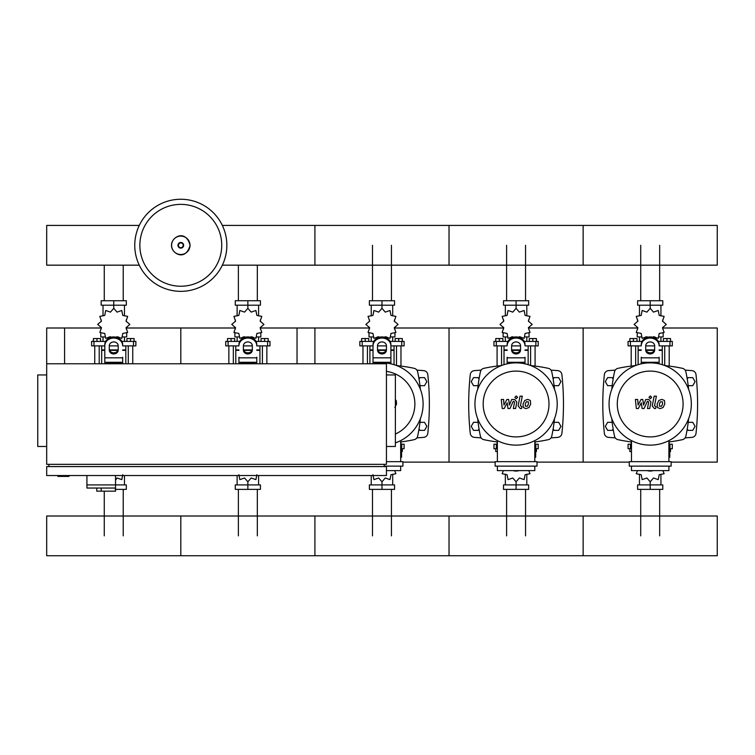 <?xml version="1.0" encoding="UTF-8"?>
<svg xmlns="http://www.w3.org/2000/svg" width="755" height="755" viewBox="0 0 755 755"><rect width="100%" height="100%" fill="white"/><g stroke="black" fill="none" stroke-linecap="round" stroke-linejoin="round"><path stroke-width="1.13" d="M386.437 374.942L395.384 374.942L395.384 446.469L386.437 446.469M384.21 466.581L384.21 464.344M386.437 466.581L386.437 475.527L46.687 475.527L46.687 466.581L386.437 466.581M386.437 363.768L386.437 464.344L46.687 464.344L46.687 363.768L386.437 363.768M57.871 475.527L57.871 476.414L69.045 476.414L69.045 475.527M46.687 374.942L37.75 374.942L37.75 446.469L46.687 446.469M48.924 466.581L48.924 464.344M314.911 363.768L297.036 363.768L297.036 328L314.911 328L314.911 363.768M64.571 363.768L46.687 363.768L46.687 328L64.571 328L64.571 363.768M86.929 475.527L86.929 484.908L126.33 484.908L126.33 489.382L115.534 489.382M115.534 475.527L115.534 491.175L115.279 488.041L86.929 488.041L86.929 484.908L115.534 484.908M101.227 488.041L101.227 491.175L115.279 491.175M86.929 488.041L96.763 488.041L96.763 491.175L101.227 491.175M640.721 300.735L640.721 245.3M659.672 300.735L659.672 245.3M506.605 300.735L506.605 245.3M525.555 300.735L525.555 245.3M372.489 300.735L372.489 245.3M391.449 300.735L391.449 245.3M238.382 300.735L238.382 265.165M257.332 300.735L257.332 265.165M104.266 300.735L104.266 265.165M123.225 300.735L123.225 265.165M659.672 489.382L659.672 535.871M640.721 489.382L640.721 535.871M525.555 489.382L525.555 535.871M506.605 489.382L506.605 535.871M391.449 489.382L391.449 535.871M372.489 489.382L372.489 535.871M257.332 489.382L257.332 535.871M238.382 489.382L238.382 535.871M123.225 489.382L123.225 535.871M104.266 491.175L104.266 535.871M688.201 385.673L692.75 385.673L695.072 381.643L692.75 377.623L688.107 377.623L687.258 379.095M554.095 385.673L558.643 385.673L560.965 381.643L558.643 377.623L553.991 377.623L553.141 379.095M419.978 385.673L424.527 385.673L426.849 381.643L424.527 377.623L419.884 377.623L419.034 379.095M613.135 379.095L612.286 377.623L607.633 377.623L605.312 381.643L607.633 385.673L612.182 385.673M479.019 379.095L478.17 377.623L473.527 377.623L471.205 381.643L473.527 385.673L478.075 385.673M687.258 428.906L688.107 430.369L692.75 430.369L695.072 426.349L692.75 422.328L688.201 422.328M553.141 428.906L553.991 430.369L558.643 430.369L560.965 426.349L558.643 422.328L554.095 422.328M419.034 428.906L419.884 430.369L424.527 430.369L426.849 426.349L424.527 422.328L419.978 422.328M612.182 422.328L607.633 422.328L605.312 426.349L607.633 430.369L612.286 430.369L613.135 428.906M478.075 422.328L473.527 422.328L471.205 426.349L473.527 430.369L478.17 430.369L479.019 428.906M226.849 245.3A46.046 46.046 0 0 1 180.804 291.345A46.046 46.046 0 0 1 134.758 245.3A46.046 46.046 0 0 1 180.804 199.254A46.046 46.046 0 0 1 226.849 245.3A46.046 46.046 0 0 0 180.804 199.254A46.046 46.046 0 0 0 134.758 245.3M180.804 204.369A40.93 40.93 0 0 1 221.734 245.3A40.93 40.93 0 0 1 180.804 286.23A40.93 40.93 0 0 1 139.864 245.3A40.93 40.93 0 0 1 180.804 204.369M222.338 265.165L717.25 265.165L717.25 225.424L583.134 225.424L583.134 265.165L583.134 225.424L449.027 225.424L449.027 265.165L449.027 225.424L314.911 225.424L314.911 265.165L314.911 225.424L222.338 225.424M139.269 225.424L46.687 225.424L46.687 265.165L139.269 265.165M664.721 365.524L664.721 345.884M669.194 366.071L669.194 345.884M663.381 341.411L663.381 338.551L666.958 338.551L666.958 341.411M666.958 338.551L670.534 338.551L670.534 341.411M631.199 366.071L631.199 345.884M635.663 365.524L635.663 345.884M629.849 341.411L629.849 338.551L633.426 338.551L633.426 341.411M633.426 338.551L637.003 338.551L637.003 341.411M652.716 337.259L653.49 336.73L658.237 338.363L659.2 333.436L664.136 332.474L662.503 327.727L666.288 324.423L662.503 321.13L664.136 316.383L659.2 315.42L658.237 310.484L653.49 312.117L650.197 308.333L646.893 312.117L642.146 310.484L641.184 315.42L636.257 316.383L637.89 321.13L634.096 324.423L637.89 327.727L636.257 332.474L641.184 333.436L642.146 338.363L646.893 336.73L647.667 337.259M663.154 333.163L663.154 336.938L659.049 336.938M654.802 336.938L653.103 336.938M662.711 321.517L662.654 319.95M650.197 308.333L650.197 305.199L637.616 305.199L637.616 300.735L662.777 300.735L662.777 305.199L650.197 305.199L650.197 300.735M639.466 336.938L639.466 341.411M660.927 336.938L660.927 341.411M660.927 315.883L660.927 305.199M639.466 315.883L639.466 305.199M637.739 319.95L637.673 321.517M647.29 336.938L645.591 336.938M641.344 336.938L637.229 336.938L637.229 333.163M654.368 350.358L646.025 350.358M641.25 350.358L638.126 350.358L638.126 364.684M654.528 349.905L645.855 349.905M641.25 349.905L638.126 349.905L638.57 350.358M659.134 345.884L672.318 345.884L672.318 341.411L658.294 341.411M645.723 345.884L654.66 345.884M642.09 341.411L628.066 341.411L628.066 345.884L641.25 345.884M662.267 345.884L662.267 349.905L659.134 349.905M662.267 364.684L662.267 350.358L659.134 350.358M530.614 365.524L530.614 345.884M535.078 366.071L535.078 345.884M529.274 341.411L529.274 338.551L532.851 338.551L532.851 341.411M532.851 338.551L536.418 338.551L536.418 341.411M497.083 366.071L497.083 345.884M501.556 365.524L501.556 345.884M495.742 341.411L495.742 338.551L499.319 338.551L499.319 341.411M499.319 338.551L502.896 338.551L502.896 341.411M518.61 337.259L519.383 336.73L524.13 338.363L525.093 333.436L530.019 332.474L528.387 327.727L532.171 324.423L528.387 321.13L530.019 316.383L525.093 315.42L524.13 310.484L519.383 312.117L516.08 308.333L512.787 312.117L508.04 310.484L507.077 315.42L502.141 316.383L503.774 321.13L499.989 324.423L503.774 327.727L502.141 332.474L507.077 333.436L508.04 338.363L512.787 336.73L513.56 337.259M529.047 333.163L529.047 336.938L524.933 336.938M520.686 336.938L518.987 336.938M528.604 321.517L528.538 319.95M516.08 308.333L516.08 305.199L503.5 305.199L503.5 300.735L528.66 300.735L528.66 305.199L516.08 305.199L516.08 300.735M505.35 336.938L505.35 341.411M526.811 336.938L526.811 341.411M526.811 315.883L526.811 305.199M505.35 315.883L505.35 305.199M503.623 319.95L503.566 321.517M513.173 336.938L511.475 336.938M507.228 336.938L503.123 336.938L503.123 333.163M520.252 350.358L511.909 350.358M507.143 350.358L504.01 350.358L504.01 364.684M520.412 349.905L511.748 349.905M507.143 349.905L504.01 349.905L504.463 350.358M525.027 345.884L538.211 345.884L538.211 341.411L524.187 341.411M511.616 345.884L520.554 345.884M507.983 341.411L493.949 341.411L493.949 345.884L507.143 345.884M528.151 345.884L528.151 349.905L525.027 349.905M528.151 364.684L528.151 350.358L525.027 350.358M396.498 365.524L396.498 345.884M400.971 366.071L400.971 345.884M395.158 341.411L395.158 338.551L398.734 338.551L398.734 341.411M398.734 338.551L402.311 338.551L402.311 341.411M362.976 363.768L362.976 345.884M367.44 363.768L367.44 345.884M361.626 341.411L361.626 338.551L365.203 338.551L365.203 341.411M365.203 338.551L368.78 338.551L368.78 341.411M384.493 337.259L385.267 336.73L390.014 338.363L390.977 333.436L395.903 332.474L394.28 327.727L398.064 324.423L394.28 321.13L395.903 316.383L390.977 315.42L390.014 310.484L385.267 312.117L381.973 308.333L378.67 312.117L373.923 310.484L372.961 315.42L368.034 316.383L369.667 321.13L365.873 324.423L369.667 327.727L368.034 332.474L372.961 333.436L373.923 338.363L378.67 336.73L379.444 337.259M394.931 333.163L394.931 336.938L390.826 336.938M386.579 336.938L384.88 336.938M394.488 321.517L394.431 319.95M381.973 308.333L381.973 305.199L369.384 305.199L369.384 300.735L394.554 300.735L394.554 305.199L381.973 305.199L381.973 300.735M371.243 336.938L371.243 341.411M392.704 336.938L392.704 341.411M392.704 315.883L392.704 305.199M371.243 315.883L371.243 305.199M369.516 319.95L369.45 321.517M379.067 336.938L377.368 336.938M373.121 336.938L369.006 336.938L369.006 333.163M386.145 350.358L377.802 350.358M373.027 350.358L369.903 350.358L369.903 363.768M386.305 349.905L377.632 349.905M373.027 349.905L369.903 349.905L370.346 350.358M390.911 345.884L404.095 345.884L404.095 341.411L390.071 341.411M377.5 345.884L386.437 345.884M373.867 341.411L359.842 341.411L359.842 345.884L373.027 345.884M394.044 345.884L394.044 349.905L390.911 349.905M394.044 364.684L394.044 350.358L390.911 350.358M262.391 363.768L262.391 345.884M266.855 363.768L266.855 345.884M261.051 341.411L261.051 338.551L264.618 338.551L264.618 341.411M264.618 338.551L268.195 338.551L268.195 341.411M228.859 363.768L228.859 345.884M233.333 363.768L233.333 345.884M227.519 341.411L227.519 338.551L231.096 338.551L231.096 341.411M231.096 338.551L234.673 338.551L234.673 341.411M250.386 337.259L251.16 336.73L255.907 338.363L256.87 333.436L261.796 332.474L260.164 327.727L263.948 324.423L260.164 321.13L261.796 316.383L256.87 315.42L255.907 310.484L251.16 312.117L247.857 308.333L244.563 312.117L239.816 310.484L238.854 315.42L233.918 316.383L235.551 321.13L231.766 324.423L235.551 327.727L233.918 332.474L238.854 333.436L239.816 338.363L244.563 336.73L245.328 337.259M260.824 333.163L260.824 336.938L256.709 336.938M252.463 336.938L250.764 336.938M260.371 321.517L260.315 319.95M247.857 308.333L247.857 305.199L235.277 305.199L235.277 300.735L260.437 300.735L260.437 305.199L247.857 305.199L247.857 300.735M237.127 336.938L237.127 341.411M258.587 336.938L258.587 341.411M258.587 315.883L258.587 305.199M237.127 315.883L237.127 305.199M235.4 319.95L235.343 321.517M244.95 336.938L243.252 336.938M239.005 336.938L234.89 336.938L234.89 333.163M252.028 350.358L243.686 350.358M238.92 350.358L235.786 350.358L235.786 363.768M252.189 349.905L243.525 349.905M238.92 349.905L235.786 349.905L236.239 350.358M256.804 345.884L269.988 345.884L269.988 341.411L255.964 341.411M243.384 345.884L252.33 345.884M239.76 341.411L225.726 341.411L225.726 345.884L238.92 345.884M259.928 345.884L259.928 349.905L256.804 349.905M259.928 363.768L259.928 350.358L256.804 350.358M128.274 363.768L128.274 345.884M132.748 363.768L132.748 345.884M126.934 341.411L126.934 338.551L130.511 338.551L130.511 341.411M130.511 338.551L134.088 338.551L134.088 341.411M94.743 363.768L94.743 345.884M99.216 363.768L99.216 345.884M93.403 341.411L93.403 338.551L96.98 338.551L96.98 341.411M96.98 338.551L100.557 338.551L100.557 341.411M116.27 337.259L117.044 336.73L121.791 338.363L122.754 333.436L127.68 332.474L126.057 327.727L129.841 324.423L126.057 321.13L127.68 316.383L122.754 315.42L121.791 310.484L117.044 312.117L113.75 308.333L110.447 312.117L105.7 310.484L104.737 315.42L99.811 316.383L101.444 321.13L97.65 324.423L101.444 327.727L99.811 332.474L104.737 333.436L105.7 338.363L110.447 336.73L111.221 337.259M126.708 333.163L126.708 336.938L122.603 336.938M118.356 336.938L116.657 336.938M126.264 321.517L126.208 319.95M113.75 308.333L113.75 305.199L101.161 305.199L101.161 300.735L126.33 300.735L126.33 305.199L113.75 305.199L113.75 300.735M103.02 336.938L103.02 341.411M124.471 336.938L124.471 341.411M124.471 315.883L124.471 305.199M103.02 315.883L103.02 305.199M101.293 319.95L101.227 321.517M110.843 336.938L109.145 336.938M104.888 336.938L100.783 336.938L100.783 333.163M117.912 350.358L109.579 350.358M104.803 350.358L101.68 350.358L101.68 363.768M118.082 349.905L109.409 349.905M104.803 349.905L101.68 349.905L102.123 350.358M122.688 345.884L135.872 345.884L135.872 341.411L121.848 341.411M109.277 345.884L118.214 345.884M105.643 341.411L91.619 341.411L91.619 345.884L104.803 345.884M125.821 345.884L125.821 349.905L122.688 349.905M125.821 363.768L125.821 350.358L122.688 350.358M631.482 448.706L628.066 448.706L628.066 444.233L631.482 444.233M668.902 444.233L672.318 444.233L672.318 448.706L669.798 448.706M631.199 441.92L631.199 444.233M631.482 451.565L629.849 451.565L629.849 448.706M669.194 441.92L669.194 444.233M670.534 448.706L670.534 451.565L669.798 451.565M637.503 470.61L636.257 473.734L641.184 474.697L642.146 479.623L646.893 478L650.197 481.784L653.49 478L658.237 479.623L659.2 474.697L664.136 473.734L662.89 470.61M650.197 481.784L650.197 484.908L662.777 484.908L662.777 489.382L637.616 489.382L637.616 484.908L650.197 484.908L650.197 489.382M639.466 474.234L639.466 484.908M660.927 474.234L660.927 484.908M497.375 448.706L493.949 448.706L493.949 444.233L497.375 444.233M534.795 444.233L538.211 444.233L538.211 448.706L535.682 448.706M497.083 441.92L497.083 444.233M497.375 451.565L495.742 451.565L495.742 448.706M535.078 441.92L535.078 444.233M536.418 448.706L536.418 451.565L535.682 451.565M503.387 470.61L502.141 473.734L507.077 474.697L508.04 479.623L512.787 478L516.08 481.784L519.383 478L524.13 479.623L525.093 474.697L530.019 473.734L528.774 470.61M516.08 481.784L516.08 484.908L528.66 484.908L528.66 489.382L503.5 489.382L503.5 484.908L516.08 484.908L516.08 489.382M505.35 474.234L505.35 484.908M526.811 474.234L526.811 484.908M400.678 444.233L404.095 444.233L404.095 448.706L401.575 448.706M400.971 441.92L400.971 444.233M402.311 448.706L402.311 451.565L401.575 451.565M372.961 474.697L373.923 479.623L378.67 478L381.973 481.784L385.267 478L390.014 479.623L390.977 474.697L395.903 473.734L394.667 470.61M381.973 481.784L381.973 484.908L394.554 484.908L394.554 489.382L369.384 489.382L369.384 484.908L381.973 484.908L381.973 489.382M371.243 475.527L371.243 484.908M392.704 474.234L392.704 484.908M238.854 474.697L239.816 479.623L244.563 478L247.857 481.784L251.16 478L255.907 479.623L256.87 474.697M247.857 481.784L247.857 484.908L260.437 484.908L260.437 489.382L235.277 489.382L235.277 484.908L247.857 484.908L247.857 489.382M237.127 475.527L237.127 484.908M258.587 475.527L258.587 484.908M115.534 480.237L117.044 478L121.791 479.623L122.754 474.697M124.471 475.527L124.471 484.908M717.25 535.871L717.25 555.746L583.134 555.746L583.134 516.005L583.134 555.746L449.027 555.746L449.027 516.005L449.027 555.746L314.911 555.746L314.911 516.005L314.911 555.746L180.804 555.746L180.804 516.005L180.804 555.746L46.687 555.746L46.687 516.005L717.25 516.005L717.25 535.871M662.446 401.802L660.342 401.802L659.398 403.991L659.492 406.199L661.588 406.199L662.541 403.991L662.446 401.802M658.851 400.48L657.143 403.991L657.482 407.521L660.059 408.625L663.088 407.521L664.796 403.991L664.457 400.48L661.861 399.367L658.851 400.48M654.141 396.158L652.235 405.935L654.377 408.521L655.661 408.521L656.029 406.615L654.519 405.794L656.397 396.158L654.141 396.158M650.348 398.697L651.716 397.328L650.348 395.96L648.979 397.328L650.348 398.697M638.315 408.521L641.306 402.84L642.099 408.521L644.072 408.521L647.328 401.377L648.026 401.377L648.668 402.198L647.45 408.53L649.715 408.53L650.952 402.047L648.809 399.47L645.818 399.47L643.553 405.067L642.779 399.47L641.014 399.47L638.088 405.067L637.72 399.47L635.389 399.47L636.342 408.521L638.315 408.521M528.33 401.802L526.235 401.802L525.282 403.991L525.376 406.199L527.481 406.199L528.424 403.991L528.33 401.802M524.734 400.48L523.026 403.991L523.366 407.521L525.942 408.625L528.981 407.521L530.69 403.991L530.34 400.48L527.745 399.367L524.734 400.48M520.025 396.158L518.128 405.935L520.261 408.521L521.545 408.521L521.922 406.615L520.412 405.794L522.281 396.158L520.025 396.158M516.231 398.697L517.609 397.328L516.231 395.96L514.863 397.328L516.231 398.697M504.198 408.521L507.2 402.84L507.992 408.521L509.965 408.521L513.211 401.377L513.919 401.377L514.561 402.198L513.343 408.53L515.599 408.53L516.845 402.047L514.693 399.47L511.701 399.47L509.446 405.067L508.672 399.47L506.907 399.47L503.972 405.067L503.604 399.47L501.273 399.47L502.226 408.521L504.198 408.521M394.865 407.521L396.573 403.991L396.233 400.48L395.384 399.763M691.325 404A41.129 41.129 0 0 1 650.197 445.129A41.129 41.129 0 0 1 609.068 404A41.129 41.129 0 0 1 650.197 362.872A41.129 41.129 0 0 1 691.325 404M683.096 404A32.899 32.899 0 0 1 650.197 436.9A32.899 32.899 0 0 1 617.288 404A32.899 32.899 0 0 1 650.197 371.092A32.899 32.899 0 0 1 683.096 404M668.902 448.253L669.798 448.253L669.798 457.2L668.902 457.2M629.255 461.664L629.255 466.137L671.138 466.137L671.138 461.664L629.255 461.664M631.482 466.137L631.482 470.61L668.902 470.61L668.902 466.137M668.902 461.664L668.902 440.627M631.482 440.627L631.482 461.664M557.209 404A41.129 41.129 0 0 1 516.08 445.129A41.129 41.129 0 0 1 474.952 404A41.129 41.129 0 0 1 516.08 362.872A41.129 41.129 0 0 1 557.209 404M548.989 404A32.899 32.899 0 0 1 516.08 436.9A32.899 32.899 0 0 1 483.181 404A32.899 32.899 0 0 1 516.08 371.092A32.899 32.899 0 0 1 548.989 404M534.795 448.253L535.682 448.253L535.682 457.2L534.795 457.2M495.138 461.664L495.138 466.137L537.022 466.137L537.022 461.664L495.138 461.664M497.375 466.137L497.375 470.61L534.795 470.61L534.795 466.137M534.795 461.664L534.795 440.627M497.375 440.627L497.375 461.664M373.442 363.768A41.129 41.129 0 0 1 423.102 404A41.129 41.129 0 0 1 395.384 442.874M386.437 371.403A32.899 32.899 0 0 1 395.384 434.04M400.678 448.253L401.575 448.253L401.575 457.2L400.678 457.2M384.21 466.137L402.915 466.137L402.915 461.664L386.437 461.664M400.678 461.664L400.678 440.627M386.437 470.61L400.678 470.61L400.678 466.137M239.326 363.768A41.129 41.129 0 0 1 256.389 363.768M105.219 363.768A41.129 41.129 0 0 1 122.272 363.768M688.598 418.723A152.132 152.132 0 0 1 685.851 436.239A4.473 4.473 0 0 1 682.435 439.655A152.132 152.132 0 0 1 668.902 441.958M688.598 389.278A152.132 152.132 0 0 0 685.851 371.762A4.473 4.473 0 0 0 682.435 368.336A152.132 152.132 0 0 0 664.919 365.599M635.474 365.599A152.132 152.132 0 0 0 617.958 368.336A4.473 4.473 0 0 0 614.532 371.762A152.132 152.132 0 0 0 611.795 389.278M631.482 441.958A152.132 152.132 0 0 1 617.958 439.655A4.473 4.473 0 0 1 614.532 436.239A152.132 152.132 0 0 1 611.795 418.723M659.134 357.219L659.134 363.853M641.25 363.853L641.25 357.219M645.723 345.799L645.723 350.075A4.473 3.869 180 0 0 650.197 353.944A4.473 3.869 180 0 0 654.66 350.075L654.66 345.799A4.473 3.869 180 0 0 650.197 341.93A4.473 3.869 180 0 0 645.723 345.799M654.66 348.961A4.473 3.869 0 0 1 650.197 352.83A4.473 3.869 0 0 1 645.723 348.961M659.134 345.799A8.937 7.739 180 0 0 650.197 338.061A8.937 7.739 180 0 0 641.25 345.799M641.25 344.686A8.937 7.739 -0 0 1 650.197 336.938A8.937 7.739 -0 0 1 659.134 344.686M647.195 470.61A8.937 7.739 0 0 0 653.188 470.61M554.481 418.723A152.132 152.132 0 0 1 551.745 436.239A4.473 4.473 0 0 1 548.319 439.655A152.132 152.132 0 0 1 534.795 441.958M554.481 389.278A152.132 152.132 0 0 0 551.745 371.762A4.473 4.473 0 0 0 548.319 368.336A152.132 152.132 0 0 0 530.803 365.599M501.358 365.599A152.132 152.132 0 0 0 483.842 368.336A4.473 4.473 0 0 0 480.425 371.762A152.132 152.132 0 0 0 477.679 389.278M497.375 441.958A152.132 152.132 0 0 1 483.842 439.655A4.473 4.473 0 0 1 480.425 436.239A152.132 152.132 0 0 1 477.679 418.723M525.027 357.219L525.027 363.853M507.143 363.853L507.143 357.219M511.616 345.799L511.616 350.075A4.473 3.869 180 0 0 516.08 353.944A4.473 3.869 180 0 0 520.554 350.075L520.554 345.799A4.473 3.869 180 0 0 516.08 341.93A4.473 3.869 180 0 0 511.616 345.799M520.554 348.961A4.473 3.869 0 0 1 516.08 352.83A4.473 3.869 0 0 1 511.616 348.961M525.027 345.799A8.937 7.739 180 0 0 516.08 338.061A8.937 7.739 180 0 0 507.143 345.799M507.143 344.686A8.937 7.739 -0 0 1 516.08 336.938A8.937 7.739 -0 0 1 525.027 344.686M513.089 470.61A8.937 7.739 0 0 0 519.072 470.61M420.375 418.723A152.132 152.132 0 0 1 417.628 436.239A4.473 4.473 0 0 1 414.212 439.655A152.132 152.132 0 0 1 400.678 441.958M420.375 389.278A152.132 152.132 0 0 0 417.628 371.762A4.473 4.473 0 0 0 414.212 368.336A152.132 152.132 0 0 0 396.696 365.599M417.628 436.239A4.473 4.473 0 0 1 414.212 439.655M373.027 363.768L373.027 344.686A8.937 7.739 -0 0 1 381.973 336.938A8.937 7.739 -0 0 1 390.911 344.686L390.911 363.853M377.5 345.799L377.5 350.075A4.473 3.869 180 0 0 381.973 353.944A4.473 3.869 180 0 0 386.437 350.075L386.437 345.799A4.473 3.869 180 0 0 381.973 341.93A4.473 3.869 180 0 0 377.5 345.799M386.437 348.961A4.473 3.869 0 0 1 381.973 352.83A4.473 3.869 0 0 1 377.5 348.961M373.027 344.686L373.027 357.219M390.911 345.799A8.937 7.739 180 0 0 381.973 338.061A8.937 7.739 180 0 0 373.027 345.799M256.804 357.219L256.804 363.768M238.92 363.768L238.92 357.219M243.384 345.799L243.384 350.075A4.473 3.869 180 0 0 247.857 353.944A4.473 3.869 180 0 0 252.33 350.075L252.33 345.799A4.473 3.869 180 0 0 247.857 341.93A4.473 3.869 180 0 0 243.384 345.799M252.33 348.961A4.473 3.869 0 0 1 247.857 352.83A4.473 3.869 0 0 1 243.384 348.961M256.804 345.799A8.937 7.739 180 0 0 247.857 338.061A8.937 7.739 180 0 0 238.92 345.799M238.92 344.686A8.937 7.739 -0 0 1 247.857 336.938A8.937 7.739 -0 0 1 256.804 344.686M122.688 357.219L122.688 363.768M104.803 363.768L104.803 344.686A8.937 7.739 -0 0 1 113.75 336.938A8.937 7.739 -0 0 1 122.688 344.686M109.277 345.799L109.277 350.075A4.473 3.869 180 0 0 113.75 353.944A4.473 3.869 180 0 0 118.214 350.075L118.214 345.799A4.473 3.869 180 0 0 113.75 341.93A4.473 3.869 180 0 0 109.277 345.799L109.277 348.961A4.473 3.869 0 0 0 113.75 352.83A4.473 3.869 0 0 0 118.214 348.961M122.688 345.799A8.937 7.739 180 0 0 113.75 338.061A8.937 7.739 180 0 0 104.803 345.799M615.259 370.12A503.415 503.415 0 0 0 608.445 370.639A4.473 4.473 0 0 0 604.368 374.622A276.594 276.594 0 0 0 604.368 433.379A4.473 4.473 0 0 0 608.445 437.353A503.415 503.415 0 0 0 615.259 437.881M685.134 437.881A503.415 503.415 0 0 0 691.939 437.353A4.473 4.473 0 0 0 696.016 433.379A276.594 276.594 0 0 0 696.016 374.622A4.473 4.473 0 0 0 691.939 370.639A503.415 503.415 0 0 0 685.134 370.12M481.143 370.12A503.415 503.415 0 0 0 474.338 370.639A4.473 4.473 0 0 0 470.261 374.622A276.594 276.594 0 0 0 470.261 433.379A4.473 4.473 0 0 0 474.338 437.353A503.415 503.415 0 0 0 481.143 437.881M551.018 437.881A503.415 503.415 0 0 0 557.832 437.353A4.473 4.473 0 0 0 561.899 433.379A276.594 276.594 0 0 0 561.899 374.622A4.473 4.473 0 0 0 557.832 370.639A503.415 503.415 0 0 0 551.018 370.12M416.911 437.881A503.415 503.415 0 0 0 423.715 437.353A4.473 4.473 0 0 0 427.792 433.379A276.594 276.594 0 0 0 427.792 374.622A4.473 4.473 0 0 0 423.715 370.639A503.415 503.415 0 0 0 416.911 370.12M671.138 462.117L717.25 462.117L717.25 328L662.711 328M528.604 328L583.134 328L583.134 462.117L583.134 328L637.673 328M537.022 462.117L629.255 462.117M394.488 328L449.027 328L449.027 462.117L449.027 328L503.566 328M402.915 462.117L495.138 462.117M314.911 328L369.45 328M126.264 328L180.804 328L180.804 363.768L180.804 328L235.343 328M260.371 328L297.036 328M64.571 328L101.227 328M190.015 245.3A9.211 9.211 0 0 1 180.804 254.511A9.211 9.211 0 0 1 171.583 245.3A9.211 9.211 0 0 1 180.804 236.088A9.211 9.211 0 0 1 190.015 245.3M183.644 245.3A2.841 2.841 0 0 1 180.804 248.14A2.841 2.841 0 0 1 177.953 245.3A2.841 2.841 0 0 1 180.804 242.459A2.841 2.841 0 0 1 183.644 245.3M183.172 245.3A2.369 2.369 0 0 1 180.804 247.668A2.369 2.369 0 0 1 178.435 245.3A2.369 2.369 0 0 1 180.804 242.931A2.369 2.369 0 0 1 183.172 245.3M669.959 345.884L669.959 341.411M630.425 345.884L630.425 341.411M535.852 345.884L535.852 341.411M496.318 345.884L496.318 341.411M401.736 345.884L401.736 341.411M362.202 345.884L362.202 341.411M267.629 345.884L267.629 341.411M228.095 345.884L228.095 341.411M133.512 345.884L133.512 341.411M93.979 345.884L93.979 341.411M669.959 444.233L669.959 448.706M630.425 444.233L630.425 448.706M535.852 444.233L535.852 448.706M496.318 444.233L496.318 448.706M401.736 444.233L401.736 448.706M659.134 362.287L641.25 362.287M659.134 357.823L641.25 357.823M525.027 362.287L507.143 362.287M525.027 357.823L507.143 357.823M390.911 362.287L373.027 362.287M390.911 357.823L373.027 357.823M256.804 362.287L238.92 362.287M256.804 357.823L238.92 357.823M122.688 362.287L104.803 362.287M122.688 357.823L104.803 357.823M171.508 245.3C171.074 253.246 185.513 262.117 190.1 245.3C185.513 228.482 171.074 237.353 171.508 245.3M662.711 327.33L662.711 329.029M637.673 327.33L637.673 329.029M638.126 345.884L638.126 349.905M528.604 327.33L528.604 329.029M503.566 327.33L503.566 329.029M504.01 345.884L504.01 349.905M394.488 327.33L394.488 329.029M369.45 327.33L369.45 329.029M369.903 345.884L369.903 349.905M260.371 327.33L260.371 329.029M235.343 327.33L235.343 329.029M235.786 345.884L235.786 349.905M126.264 327.33L126.264 329.029M101.227 327.33L101.227 329.029M101.68 345.884L101.68 349.905"/></g></svg>
